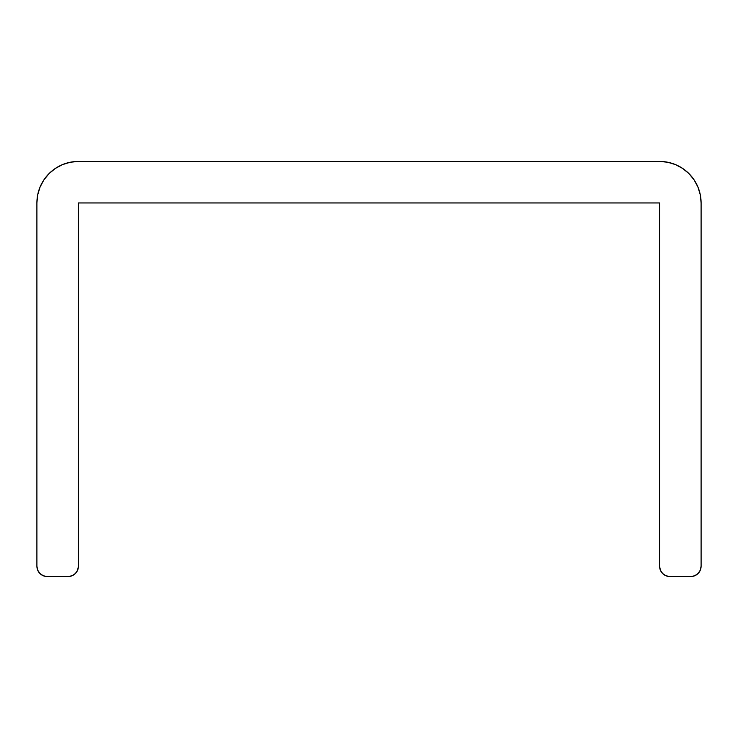 <?xml version="1.0" encoding="UTF-8"?>
<svg xmlns="http://www.w3.org/2000/svg" width="738" height="738" viewBox="0 0 738 738"><rect width="100%" height="100%" fill="white"/><g stroke="black" fill="none" stroke-linecap="round" stroke-linejoin="round"><path stroke-width="1.11" d="M78.412 566.184L78.412 202.95L659.587 202.95L659.587 566.184L660.381 570.16L662.632 573.518L665.99 575.769L669.966 576.562A10.378 10.378 0 0 1 659.587 566.184L659.587 202.95L78.412 202.95L78.412 566.184A10.378 10.378 0 0 1 68.034 576.562L72.01 575.769L75.368 573.518L77.619 570.16L78.412 566.184M36.9 202.95A41.513 41.513 0 0 1 78.412 161.438L659.587 161.438A41.513 41.513 0 0 1 701.1 202.95L701.1 566.184A10.378 10.378 0 0 1 690.722 576.562L669.966 576.562L690.722 576.562L694.698 575.769L698.056 573.518L700.307 570.16L701.1 566.184L701.1 202.95L700.307 194.85L697.936 187.065L694.107 179.887L688.941 173.596L682.65 168.43L675.473 164.602L667.687 162.231L659.587 161.438L78.412 161.438L70.313 162.231L62.527 164.602L55.35 168.43L49.059 173.596L43.893 179.887L40.064 187.065L37.693 194.85L36.9 202.95L36.9 566.184L36.9 202.95M68.034 576.562L47.278 576.562A10.378 10.378 0 0 1 36.9 566.184L37.693 570.16L39.944 573.518L43.302 575.769L47.278 576.562L68.034 576.562L72.01 575.769L75.368 573.518M39.944 573.518L43.302 575.769M662.632 573.518L665.99 575.769M690.722 576.562L694.698 575.769L698.056 573.518M700.307 194.85L697.936 187.065M694.107 179.887L688.941 173.596M682.65 168.43L675.473 164.602L667.687 162.231M78.412 161.438L70.313 162.231M62.527 164.602L55.35 168.43M49.059 173.596L43.893 179.887M40.064 187.065L37.693 194.85"/></g></svg>

